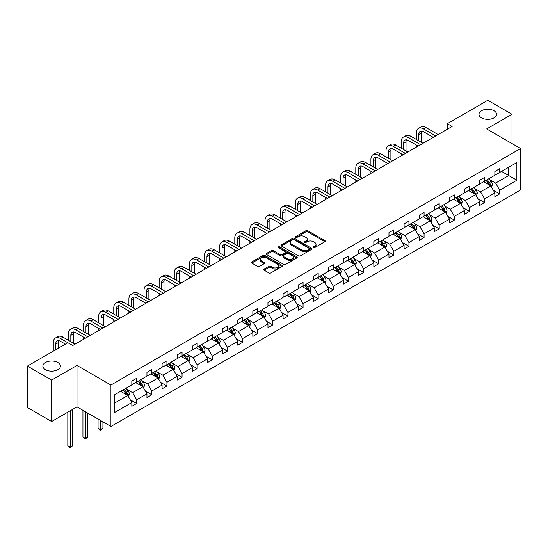 <?xml version="1.0" encoding="UTF-8"?>
<svg xmlns="http://www.w3.org/2000/svg" width="548" height="548" viewBox="0 0 548 548"><rect width="100%" height="100%" fill="white"/><g stroke="black" fill="none" stroke-linecap="round" stroke-linejoin="round"><path stroke-width="0.82" d="M57.848 362.509A8.775 5.069 0 0 0 48.279 361.413A8.775 5.069 0 0 0 42.867 366.091A8.775 5.069 0 0 0 45.436 369.674A8.775 5.069 0 0 0 54.999 370.777A8.775 5.069 0 0 0 60.417 366.091A8.775 5.069 0 0 0 57.848 362.509M493.981 110.71A8.775 5.069 0 0 0 484.418 109.614A8.775 5.069 0 0 0 479 114.292A8.775 5.069 0 0 0 481.576 117.875A8.775 5.069 0 0 0 491.138 118.971A8.775 5.069 0 0 0 496.557 114.292A8.775 5.069 0 0 0 493.981 110.71M313.47 247.545A0.945 0.541 0 0 0 314.799 247.545L324.909 241.702A1.343 0.774 0 0 0 325.307 241.154A1.343 0.774 0 0 0 324.909 240.606L307.777 230.715A1.343 0.774 0 0 0 305.88 230.715L295.762 236.551A0.945 0.541 0 0 0 295.488 236.935A0.945 0.541 0 0 0 295.762 237.318A0.945 0.541 0 0 0 297.098 237.318L298.407 236.565A4.309 2.487 0 0 1 304.496 236.565L305.921 237.394A4.309 2.487 0 0 1 307.188 239.147A4.309 2.487 0 0 1 305.921 240.908L304.613 241.661A0.945 0.541 0 0 0 304.339 242.045A0.945 0.541 0 0 0 304.613 242.435A0.945 0.541 0 0 0 305.948 242.435L307.257 241.675A4.309 2.487 0 0 1 313.346 241.675L314.778 242.504A4.309 2.487 0 0 1 316.038 244.257A4.309 2.487 0 0 1 314.778 246.018L313.47 246.771A0.945 0.541 0 0 0 313.189 247.155A0.945 0.541 0 0 0 313.47 247.545L313.47 246.771M264.095 269.068A1.343 0.774 0 0 0 263.698 269.616A1.343 0.774 0 0 0 264.095 270.164L268.904 272.945A1.343 0.774 0 0 0 270.808 272.945L282.035 266.458A1.343 0.774 0 0 0 282.432 265.91A1.343 0.774 0 0 0 282.035 265.362L264.903 255.471A1.343 0.774 0 0 0 262.999 255.471L251.772 261.951A1.343 0.774 0 0 0 251.374 262.499A1.343 0.774 0 0 0 251.772 263.054L257.574 266.403A1.343 0.774 0 0 0 259.478 266.403L264.287 263.629A1.343 0.774 0 0 0 264.677 263.081A1.343 0.774 0 0 0 264.287 262.526L261.403 260.869A3.603 2.076 0 0 1 260.348 259.396A3.603 2.076 0 0 1 262.574 257.478A3.603 2.076 0 0 1 266.499 257.93L277.774 264.437A3.603 2.076 0 0 1 278.829 265.91A3.603 2.076 0 0 1 276.61 267.828A3.603 2.076 0 0 1 272.685 267.376L270.808 266.294A1.343 0.774 0 0 0 268.904 266.294L264.095 269.068L264.095 270.164L268.904 267.41L268.904 266.294M76.994 365.448L51.642 380.086L27.4 366.091L27.4 407.52L51.642 421.515L76.994 406.876L110.936 426.467L110.936 385.045L76.994 365.448L76.994 406.876M512.017 143.569L512.017 114.292L486.665 128.931L520.6 148.522L110.936 385.045M512.017 114.292L487.775 100.298L447.298 123.67L447.298 129.266M27.4 366.091L67.883 342.719L72.733 345.521L452.141 126.465L447.298 123.67M298.502 255.854A1.343 0.774 0 0 0 300.407 255.854L311.634 249.367A1.343 0.774 0 0 0 312.031 248.819A1.343 0.774 0 0 0 311.634 248.271L294.502 238.38A1.343 0.774 0 0 0 292.598 238.38L281.371 244.86A1.343 0.774 0 0 0 280.973 245.415A1.343 0.774 0 0 0 281.371 245.963L298.502 255.854M278.459 247.744A0.945 0.541 0 0 1 279.418 247.881L279.418 246.758L296.838 256.813A1.343 0.774 0 0 1 297.228 257.361A1.343 0.774 0 0 1 296.838 257.916L285.604 264.396A1.343 0.774 0 0 1 283.7 264.396L266.568 254.505L266.568 253.409A1.343 0.774 0 0 0 266.177 253.957A1.343 0.774 0 0 0 266.568 254.505M266.568 253.409L271.376 250.635A1.343 0.774 0 0 1 273.281 250.635L280.227 254.642A1.343 0.774 0 0 0 282.131 254.642L285.316 252.806A1.343 0.774 0 0 0 285.714 252.251A1.343 0.774 0 0 0 285.316 251.703L278.083 247.532A0.945 0.541 0 0 1 277.809 247.141A0.945 0.541 0 0 1 278.391 246.641A0.945 0.541 0 0 1 279.418 246.758M51.642 380.086L51.642 421.515M114.669 394.759L131.828 384.847L131.828 381.093L136.678 378.298L136.678 382.045L146.953 376.113L146.953 372.366L151.803 369.564L151.803 373.318L162.078 367.379L162.078 363.632L166.928 360.831L166.928 364.584L177.21 358.645L177.21 354.899L182.052 352.097L182.052 355.851L192.334 349.912L192.334 346.165L197.184 343.363L197.184 347.117L207.459 341.185L207.459 337.431L212.309 334.629L212.309 338.383L222.584 332.451L222.584 328.697L227.434 325.902L227.434 329.649L237.709 323.717L237.709 319.964L242.559 317.169L242.559 320.916L252.84 314.984L252.84 311.23L257.683 308.435L257.683 312.182L267.965 306.25L267.965 302.496L272.815 299.701L272.815 303.448L283.09 297.516L283.09 293.769L287.94 290.967L287.94 294.721L298.215 288.782L298.215 285.035L303.065 282.234L303.065 285.988L313.34 280.049L313.34 276.302L318.189 273.5L318.189 277.254L328.471 271.315L328.471 267.568L333.314 264.766L333.314 268.52L343.596 262.588L343.596 258.834L348.446 256.032L348.446 259.786L358.721 253.854L358.721 250.1L363.571 247.299L363.571 251.053L373.846 245.12L373.846 241.367L378.695 238.572L378.695 242.319L388.97 236.387L388.97 232.633L393.82 229.838L393.82 233.585L404.102 227.653L404.102 223.899L408.945 221.104L408.945 224.851L419.227 218.919L419.227 215.172L424.077 212.371L424.077 216.118L434.352 210.185L434.352 206.438L439.201 203.637L439.201 207.391L449.476 201.452L449.476 197.705L454.326 194.903L454.326 198.657L464.601 192.718L464.601 188.971L469.451 186.169L469.451 189.923L479.733 183.991L479.733 180.237L484.576 177.436L484.576 181.189L494.858 175.257L494.858 171.503L499.708 168.702L499.708 172.456L516.867 162.551L516.867 180.237L499.708 190.149L499.708 193.896L494.858 196.698L494.858 192.944L484.576 198.876L484.576 202.63L479.733 205.431L479.733 201.678L469.451 207.61L469.451 211.364L464.601 214.158L464.601 210.411L454.326 216.344L454.326 220.097L449.476 222.892L449.476 219.145L439.201 225.077L439.201 228.831L434.352 231.626L434.352 227.879L424.077 233.811L424.077 237.565L419.227 240.36L419.227 236.613L408.945 242.545L408.945 246.292L404.102 249.093L404.102 245.346L393.82 251.279L393.82 255.026L388.97 257.827L388.97 254.073L378.695 260.012L378.695 263.759L373.846 266.561L373.846 262.807L363.571 268.746L363.571 272.493L358.721 275.295L358.721 271.541L348.446 277.473L348.446 281.227L343.596 284.028L343.596 280.275L333.314 286.207L333.314 289.961L328.471 292.762L328.471 289.008L318.189 294.94L318.189 298.694L313.34 301.489L313.34 297.742L303.065 303.674L303.065 307.428L298.215 310.223L298.215 306.476L287.94 312.408L287.94 316.162L283.09 318.957L283.09 315.21L272.815 321.142L272.815 324.889L267.965 327.69L267.965 323.943L257.683 329.875L257.683 333.622L252.84 336.424L252.84 332.67L242.559 338.609L242.559 342.356L237.709 345.158L237.709 341.404L227.434 347.343L227.434 351.09L222.584 353.892L222.584 350.138L212.309 356.07L212.309 359.824L207.459 362.625L207.459 358.872L197.184 364.804L197.184 368.557L192.334 371.359L192.334 367.605L182.052 373.537L182.052 377.291L177.21 380.086L177.21 376.339L166.928 382.271L166.928 386.025L162.078 388.82L162.078 385.073L151.803 391.005L151.803 394.759L146.953 397.553L146.953 393.807L136.678 399.739L136.678 403.486L131.828 406.287L131.828 402.54L114.669 412.445L114.669 394.759M110.936 426.467L520.6 189.951L520.6 148.522M135.705 382.607L142.884 386.751L132.602 392.683L126.992 389.443M132.602 392.683L136.678 399.739M142.884 386.751L146.953 393.807M131.828 383.949L132.602 384.401L136.678 382.045M150.83 373.873L158.009 378.017L147.727 383.949L142.117 380.709M147.727 383.949L151.803 391.005M158.009 378.017L162.078 385.073M146.953 375.216L147.727 375.668L151.803 373.318M165.962 365.139L173.134 369.284L162.859 375.216L157.242 371.976M162.859 375.216L166.928 382.271M173.134 369.284L177.21 376.339M162.078 366.489L162.859 366.934L166.928 364.584M181.087 356.406L188.259 360.55L177.984 366.489L172.373 363.249M177.984 366.489L182.052 373.537M188.259 360.55L192.334 367.605M177.21 357.755L177.984 358.2L182.052 355.851M196.211 347.679L203.39 351.816L193.108 357.755L187.498 354.515M193.108 357.755L197.184 364.804M203.39 351.816L207.459 358.872M192.334 349.021L193.108 349.466L197.184 347.117M211.336 338.945L218.515 343.082L208.233 349.021L202.623 345.781M208.233 349.021L212.309 356.07M218.515 343.082L222.584 350.138M207.459 340.287L208.233 340.733L212.309 338.383M226.461 330.211L233.64 334.355L223.358 340.287L217.748 337.047M223.358 340.287L227.434 347.343M233.64 334.355L237.709 341.404M222.584 331.554L223.358 331.999L227.434 329.649M241.593 321.477L248.765 325.622L238.49 331.554L232.873 328.314M238.49 331.554L242.559 338.609M248.765 325.622L252.84 332.67M237.709 322.82L238.49 323.265L242.559 320.916M256.717 312.744L263.889 316.888L253.614 322.82L248.004 319.58M253.614 322.82L257.683 329.875M263.889 316.888L267.965 323.943M252.84 314.086L253.614 314.538L257.683 312.182M271.842 304.01L279.021 308.154L268.739 314.086L263.129 310.846M268.739 314.086L272.815 321.142M279.021 308.154L283.09 315.21M267.965 305.352L268.739 305.805L272.815 303.448M286.967 295.276L294.146 299.42L283.864 305.352L278.254 302.112M283.864 305.352L287.94 312.408M294.146 299.42L298.215 306.476M283.09 296.619L283.864 297.071L287.94 294.721M302.092 286.542L309.271 290.687L298.989 296.619L293.379 293.379M298.989 296.619L303.065 303.674M309.271 290.687L313.34 297.742M298.215 287.885L298.989 288.337L303.065 285.988M317.224 277.809L324.395 281.953L314.12 287.892L308.503 284.645M314.12 287.892L318.189 294.94M324.395 281.953L328.471 289.008M313.34 279.158L314.12 279.603L318.189 277.254M332.348 269.082L339.52 273.219L329.245 279.158L323.635 275.918M329.245 279.158L333.314 286.207M339.52 273.219L343.596 280.275M328.471 270.424L329.245 270.87L333.314 268.52M347.473 260.348L354.652 264.485L344.37 270.424L338.76 267.184M344.37 270.424L348.446 277.473M354.652 264.485L358.721 271.541M343.596 261.691L344.37 262.136L348.446 259.786M362.598 251.614L369.777 255.758L359.495 261.691L353.885 258.451M359.495 261.691L363.571 268.746M369.777 255.758L373.846 262.807M358.721 252.957L359.495 253.402L363.571 251.053M377.723 242.88L384.901 247.025L374.62 252.957L369.01 249.717M374.62 252.957L378.695 260.012M384.901 247.025L388.97 254.073M373.846 244.223L374.62 244.668L378.695 242.319M392.854 234.147L400.026 238.291L389.751 244.223L384.134 240.983M389.751 244.223L393.82 251.279M400.026 238.291L404.102 245.346M388.97 235.489L389.751 235.941L393.82 233.585M407.979 225.413L415.151 229.557L404.876 235.489L399.266 232.249M404.876 235.489L408.945 242.545M415.151 229.557L419.227 236.613M404.102 226.756L404.876 227.208L408.945 224.851M423.104 216.679L430.283 220.823L420.001 226.756L414.391 223.516M420.001 226.756L424.077 233.811M430.283 220.823L434.352 227.879M419.227 218.022L420.001 218.474L424.077 216.118M438.229 207.945L445.408 212.09L435.126 218.022L429.516 214.782M435.126 218.022L439.201 225.077M445.408 212.09L449.476 219.145M434.352 209.288L435.126 209.74L439.201 207.391M453.354 199.212L460.532 203.356L450.25 209.288L444.64 206.048M450.25 209.288L454.326 216.344M460.532 203.356L464.601 210.411M449.476 200.561L450.25 201.006L454.326 198.657M468.485 190.485L475.657 194.622L465.382 200.561L459.765 197.321M465.382 200.561L469.451 207.61M475.657 194.622L479.733 201.678M464.601 191.827L465.382 192.273L469.451 189.923M483.61 181.751L490.782 185.888L480.507 191.827L474.897 188.587M480.507 191.827L484.576 198.876M490.782 185.888L494.858 192.944M479.733 183.094L480.507 183.539L484.576 181.189M501.543 171.394L508.722 175.538L495.632 183.094L490.022 179.854M495.632 183.094L499.708 190.149M516.867 180.237L508.722 175.538L508.722 167.25L516.867 162.551M494.858 174.36L495.632 174.805L499.708 172.456M114.669 403.04L127.759 395.485L120.581 391.341M127.759 395.485L131.828 402.54M493.255 190.177L499.708 193.896M478.13 198.91L484.576 202.63M463.005 207.637L469.451 211.364M447.88 216.371L454.326 220.097M432.749 225.105L439.201 228.831M417.624 233.838L424.077 237.565M402.499 242.572L408.945 246.292M387.374 251.306L393.82 255.026M372.25 260.04L378.695 263.759M357.118 268.773L363.571 272.493M341.993 277.507L348.446 281.227M326.868 286.234L333.314 289.961M311.744 294.968L318.189 298.694M296.619 303.702L303.065 307.428M281.487 312.435L287.94 316.162M266.362 321.169L272.815 324.889M251.237 329.903L257.683 333.622M236.113 338.637L242.559 342.356M220.988 347.37L227.434 351.09M205.863 356.104L212.309 359.824M190.731 364.831L197.184 368.557M175.607 373.565L182.052 377.291M160.482 382.299L166.928 386.025M145.357 391.032L151.803 394.759M130.232 399.766L136.678 403.486M313.846 247.675L314.778 247.134A4.309 2.487 0 0 0 316.038 245.381L316.038 244.257M307.188 239.147L307.188 240.271A4.309 2.487 0 0 1 305.921 242.024L304.989 242.565M324.909 240.606L324.909 241.702L307.777 231.831A1.343 0.774 0 0 0 305.88 231.831L296.139 237.455M311.613 249.381L294.502 239.497A1.343 0.774 0 0 0 292.598 239.497L281.384 245.97M309.257 249.203A0.945 0.541 0 0 0 309.531 248.819A0.945 0.541 0 0 0 309.257 248.436L294.214 239.75A0.945 0.541 0 0 0 292.885 239.75L291.502 240.551A4.309 2.487 0 0 0 290.241 242.305A4.309 2.487 0 0 0 291.502 244.066L301.784 250.004A4.309 2.487 0 0 0 307.873 250.004L309.257 249.203L309.257 250.326A0.945 0.541 0 0 0 309.531 249.936L309.531 248.819M290.241 242.305L290.241 243.428A4.309 2.487 0 0 0 291.502 245.189L291.502 244.066M309.257 250.326L307.873 251.121A4.309 2.487 0 0 1 301.784 251.121L291.502 245.189M266.588 254.519L271.376 251.751L271.376 250.635M285.714 252.251L285.714 253.375A1.343 0.774 0 0 1 285.316 253.923L282.131 255.765A1.343 0.774 0 0 1 280.227 255.765L273.281 251.751A1.343 0.774 0 0 0 271.376 251.751M279.418 247.881L296.817 257.923M287.44 258.807A3.603 2.076 0 0 0 291.358 259.259A3.603 2.076 0 0 0 293.584 257.334A3.603 2.076 0 0 0 292.529 255.868L288.556 253.573A1.343 0.774 0 0 0 286.652 253.573L283.46 255.416A1.343 0.774 0 0 0 283.069 255.964A1.343 0.774 0 0 0 283.46 256.512L287.44 258.807L287.44 259.923A3.603 2.076 0 0 0 291.358 260.375A3.603 2.076 0 0 0 293.584 258.457L293.584 257.334M283.069 255.964L283.069 257.081A1.343 0.774 0 0 0 283.46 257.635L283.46 256.512M287.44 259.923L283.46 257.635M278.829 265.91L278.829 267.027A3.603 2.076 0 0 1 276.61 268.952A3.603 2.076 0 0 1 272.685 268.499L270.808 267.41A1.343 0.774 0 0 0 268.904 267.41M260.348 259.396L260.348 260.519A3.603 2.076 0 0 0 261.403 261.985L261.403 260.869M264.287 262.526L264.287 263.629L261.403 261.985M282.014 266.472L264.903 256.587A1.343 0.774 0 0 0 262.999 256.587L251.785 263.061M491.522 187.169L492.412 184.594A3.631 2.096 -120 0 0 491.255 181.498L489.076 178.593M485.172 182.648L484.227 181.388M490.248 185.58L490.453 184.745A3.631 2.096 -120 0 0 489.412 182.559L487.234 179.655M486.323 180.182L488.72 183.381A1.85 1.069 60 0 1 489.056 183.943L490.453 184.745M486.069 180.326L488.247 183.231A3.631 2.096 60 0 1 489.152 184.95M416.295 139.418L416.295 133.143A10.282 5.939 60 0 1 418.425 128.438L420.85 127.04A10.282 5.939 60 0 1 425.995 127.547L438.133 134.555M418.425 128.438A10.282 5.939 60 0 1 423.57 128.944L435.708 135.959M433.283 137.356L423.57 131.746A6.857 3.959 -120 0 0 420.145 131.404A6.857 3.959 -120 0 0 418.72 134.548L418.72 140.815M421.576 131.088A6.857 3.959 -120 0 0 421.145 133.143L421.145 142.213M416.295 147.165L416.295 145.014M476.397 195.903L477.287 193.328A3.631 2.096 -120 0 0 476.13 190.231L473.952 187.327M470.047 191.382L469.102 190.122M475.123 194.314L475.322 193.478A3.631 2.096 -120 0 0 474.287 191.293L472.109 188.389M471.198 188.916L473.595 192.115A1.85 1.069 60 0 1 473.931 192.677L475.322 193.478M470.944 189.06L473.123 191.964A3.631 2.096 60 0 1 474.027 193.684M461.265 204.637L462.163 202.061A3.631 2.096 -120 0 0 460.998 198.965L458.827 196.061M454.922 200.116L453.977 198.856M459.998 203.048L460.197 202.212A3.631 2.096 -120 0 0 459.156 200.027L456.984 197.122M456.073 197.65L458.464 200.849A1.85 1.069 60 0 1 458.806 201.411L460.197 202.212M455.82 197.794L457.998 200.698A3.631 2.096 60 0 1 458.902 202.418M401.17 148.152L401.17 141.877A10.282 5.939 60 0 1 403.301 137.171L405.726 135.774A10.282 5.939 60 0 1 410.87 136.281L423.008 143.288M403.301 137.171A10.282 5.939 60 0 1 408.445 137.678L420.583 144.693M418.158 146.09L408.445 140.48A6.857 3.959 -120 0 0 405.013 140.137A6.857 3.959 -120 0 0 403.595 143.281L403.595 149.549M406.452 139.822A6.857 3.959 -120 0 0 406.02 141.877L406.02 150.947M401.17 155.899L401.17 153.748M386.045 156.879L386.045 150.611A10.282 5.939 60 0 1 388.176 145.905L390.601 144.508A10.282 5.939 60 0 1 395.738 145.014L407.883 152.022M388.176 145.905A10.282 5.939 60 0 1 393.32 146.412L405.458 153.419M403.033 154.824L393.32 149.214A6.857 3.959 -120 0 0 389.888 148.871A6.857 3.959 -120 0 0 388.47 152.008L388.47 158.283M391.32 148.556A6.857 3.959 -120 0 0 390.895 150.611L390.895 159.68M386.045 164.626L386.045 162.482M446.141 213.364L447.031 210.788A3.631 2.096 -120 0 0 445.873 207.699L443.695 204.794M439.791 208.85L438.852 207.589M444.866 211.781L445.072 210.946A3.631 2.096 -120 0 0 444.031 208.761L441.852 205.856M440.948 206.384L443.339 209.576A1.85 1.069 60 0 1 443.675 210.137L445.072 210.946M440.695 206.528L442.866 209.432A3.631 2.096 60 0 1 443.777 211.151M370.921 165.612L370.921 159.345A10.282 5.939 60 0 1 373.051 154.639L375.476 153.234A10.282 5.939 60 0 1 380.613 153.748L392.752 160.756M373.051 154.639A10.282 5.939 60 0 1 378.189 155.146L390.334 162.153M387.909 163.557L378.189 157.947A6.857 3.959 -120 0 0 374.764 157.605A6.857 3.959 -120 0 0 373.346 160.742L373.346 167.017M376.195 157.29A6.857 3.959 -120 0 0 375.77 159.345L375.77 168.414M370.921 173.36L370.921 171.216M431.016 222.098L431.906 219.522A3.631 2.096 -120 0 0 430.749 216.433L428.57 213.521M424.666 217.583L423.72 216.323M429.742 220.515L429.947 219.68A3.631 2.096 -120 0 0 428.906 217.494L426.728 214.59M425.817 215.111L428.214 218.31A1.85 1.069 60 0 1 428.55 218.871L429.947 219.68M425.563 215.261L427.741 218.166A3.631 2.096 60 0 1 428.646 219.878M355.796 174.346L355.796 168.078A10.282 5.939 60 0 1 357.919 163.373L360.344 161.968A10.282 5.939 60 0 1 365.489 162.482L377.627 169.49M357.919 163.373A10.282 5.939 60 0 1 363.064 163.879L375.202 170.887M372.784 172.284L363.064 166.681A6.857 3.959 -120 0 0 359.639 166.339A6.857 3.959 -120 0 0 358.214 169.476L358.214 175.75M361.07 166.023A6.857 3.959 -120 0 0 360.639 168.078L360.639 177.148M355.796 182.094L355.796 179.943M415.891 230.831L416.781 228.256A3.631 2.096 -120 0 0 415.624 225.166L413.445 222.255M409.541 226.317L408.596 225.057M414.617 229.249L414.822 228.413A3.631 2.096 -120 0 0 413.781 226.228L411.603 223.324M410.692 223.844L413.089 227.043A1.85 1.069 60 0 1 413.425 227.605L414.822 228.413M410.438 223.995L412.617 226.899A3.631 2.096 60 0 1 413.521 228.612M340.664 183.08L340.664 176.812A10.282 5.939 60 0 1 342.795 172.106L345.219 170.702A10.282 5.939 60 0 1 350.364 171.216L362.502 178.223M342.795 172.106A10.282 5.939 60 0 1 347.939 172.613L360.077 179.621M357.652 181.018L347.939 175.415A6.857 3.959 -120 0 0 344.514 175.072A6.857 3.959 -120 0 0 343.089 178.21L343.089 184.477M345.946 174.757A6.857 3.959 -120 0 0 345.514 176.812L345.514 185.882M340.664 190.827L340.664 188.676M400.766 239.565L401.657 236.989A3.631 2.096 -120 0 0 400.499 233.893L398.321 230.989M394.416 235.051L393.471 233.791M399.492 237.983L399.691 237.147A3.631 2.096 -120 0 0 398.656 234.962L396.478 232.051M395.567 232.578L397.964 235.777A1.85 1.069 60 0 1 398.3 236.339L399.691 237.147M395.314 232.729L397.492 235.633A3.631 2.096 60 0 1 398.396 237.346M325.539 191.814L325.539 185.546A10.282 5.939 60 0 1 327.67 180.833L330.095 179.436A10.282 5.939 60 0 1 335.239 179.943L347.377 186.957M327.67 180.833A10.282 5.939 60 0 1 332.814 181.347L344.952 188.354M342.527 189.752L332.814 184.142A6.857 3.959 -120 0 0 329.382 183.806A6.857 3.959 -120 0 0 327.964 186.943L327.964 193.211M330.821 183.491A6.857 3.959 -120 0 0 330.389 185.546L330.389 194.615M325.539 199.561L325.539 197.41M385.634 248.299L386.532 245.723A3.631 2.096 -120 0 0 385.367 242.627L383.196 239.723M379.291 243.785L378.346 242.524M384.367 246.71L384.566 245.881A3.631 2.096 -120 0 0 383.525 243.696L381.353 240.784M380.442 241.312L382.833 244.511A1.85 1.069 60 0 1 383.175 245.072L384.566 245.881M380.189 241.456L382.367 244.367A3.631 2.096 60 0 1 383.271 246.079M310.415 200.547L310.415 194.28A10.282 5.939 60 0 1 312.545 189.567L314.97 188.169A10.282 5.939 60 0 1 320.107 188.676L332.252 195.691M312.545 189.567A10.282 5.939 60 0 1 317.689 190.081L329.828 197.088M327.403 198.486L317.689 192.875A6.857 3.959 -120 0 0 314.257 192.54A6.857 3.959 -120 0 0 312.84 195.677L312.84 201.945M315.689 192.225A6.857 3.959 -120 0 0 315.264 194.28L315.264 203.349M310.415 208.295L310.415 206.144M370.51 257.033L371.4 254.457A3.631 2.096 -120 0 0 370.243 251.361L368.064 248.456M364.16 252.518L363.221 251.258M369.236 255.443L369.441 254.615A3.631 2.096 -120 0 0 368.4 252.423L366.222 249.518M365.317 250.046L367.708 253.245A1.85 1.069 60 0 1 368.044 253.806L369.441 254.615M365.064 250.189L367.235 253.101A3.631 2.096 60 0 1 368.146 254.813M295.29 209.281L295.29 203.013A10.282 5.939 60 0 1 297.42 198.301L299.845 196.903A10.282 5.939 60 0 1 304.983 197.41L317.121 204.418M297.42 198.301A10.282 5.939 60 0 1 302.558 198.814L314.703 205.822M312.278 207.219L302.558 201.609A6.857 3.959 -120 0 0 299.133 201.274A6.857 3.959 -120 0 0 297.715 204.411L297.715 210.679M300.564 200.952A6.857 3.959 -120 0 0 300.14 203.013L300.14 212.076M295.29 217.029L295.29 214.878M355.385 265.766L356.275 263.191A3.631 2.096 -120 0 0 355.118 260.095L352.939 257.19M349.035 261.245L348.09 259.985M354.111 264.177L354.316 263.341A3.631 2.096 -120 0 0 353.275 261.156L351.097 258.252M350.186 258.779L352.583 261.978A1.85 1.069 60 0 1 352.919 262.54L354.316 263.341M349.932 258.923L352.111 261.828A3.631 2.096 60 0 1 353.015 263.547M340.26 274.5L341.151 271.924A3.631 2.096 -120 0 0 339.993 268.828L337.815 265.924M333.91 269.979L332.965 268.719M338.986 272.911L339.191 272.075A3.631 2.096 -120 0 0 338.15 269.89L335.972 266.986M335.061 267.513L337.458 270.712A1.85 1.069 60 0 1 337.794 271.274L339.191 272.075M334.807 267.657L336.986 270.561A3.631 2.096 60 0 1 337.89 272.281M325.135 283.234L326.026 280.658A3.631 2.096 -120 0 0 324.868 277.562L322.69 274.658M318.785 278.713L317.84 277.452M323.861 281.645L324.06 280.809A3.631 2.096 -120 0 0 323.025 278.624L320.847 275.719M319.936 276.247L322.334 279.446A1.85 1.069 60 0 1 322.669 280.007L324.06 280.809M319.683 276.391L321.861 279.295A3.631 2.096 60 0 1 322.765 281.014M310.01 291.961L310.901 289.385A3.631 2.096 -120 0 0 309.736 286.296L307.565 283.391M303.661 287.447L302.715 286.186M308.736 290.378L308.935 289.543A3.631 2.096 -120 0 0 307.894 287.358L305.722 284.453M304.811 284.981L307.202 288.173A1.85 1.069 60 0 1 307.544 288.741L308.935 289.543M304.558 285.124L306.736 288.029A3.631 2.096 60 0 1 307.64 289.748M294.879 300.694L295.769 298.119A3.631 2.096 -120 0 0 294.612 295.03L292.433 292.118M288.529 296.18L287.59 294.92M293.605 299.112L293.81 298.276A3.631 2.096 -120 0 0 292.769 296.091L290.591 293.187M289.687 293.707L292.077 296.906A1.85 1.069 60 0 1 292.413 297.468L293.81 298.276M289.433 293.858L291.605 296.763A3.631 2.096 60 0 1 292.516 298.482M279.754 309.428L280.644 306.853A3.631 2.096 -120 0 0 279.487 303.763L277.309 300.852M273.404 304.914L272.459 303.654M278.48 307.846L278.685 307.01A3.631 2.096 -120 0 0 277.644 304.825L275.466 301.921M274.555 302.441L276.952 305.64A1.85 1.069 60 0 1 277.288 306.202L278.685 307.01M274.301 302.592L276.48 305.496A3.631 2.096 60 0 1 277.384 307.209M264.629 318.162L265.52 315.586A3.631 2.096 -120 0 0 264.362 312.49L262.184 309.586M258.279 313.648L257.334 312.387M263.355 316.58L263.561 315.744A3.631 2.096 -120 0 0 262.519 313.559L260.341 310.648M259.43 311.175L261.828 314.374A1.85 1.069 60 0 1 262.163 314.936L263.561 315.744M259.177 311.326L261.355 314.23A3.631 2.096 60 0 1 262.259 315.943M249.504 326.896L250.395 324.32A3.631 2.096 -120 0 0 249.237 321.224L247.059 318.32M243.154 322.382L242.209 321.121M248.23 325.307L248.429 324.478A3.631 2.096 -120 0 0 247.395 322.293L245.216 319.381M244.305 319.909L246.703 323.108A1.85 1.069 60 0 1 247.038 323.669L248.429 324.478M244.052 320.053L246.23 322.964A3.631 2.096 60 0 1 247.134 324.676M234.38 335.629L235.27 333.054A3.631 2.096 -120 0 0 234.106 329.958L231.934 327.053M228.03 331.115L227.084 329.855M233.106 334.04L233.304 333.211A3.631 2.096 -120 0 0 232.263 331.026L230.091 328.115M229.18 328.642L231.578 331.841A1.85 1.069 60 0 1 231.914 332.403L233.304 333.211M228.927 328.786L231.105 331.698A3.631 2.096 60 0 1 232.01 333.41M219.248 344.363L220.138 341.788A3.631 2.096 -120 0 0 218.981 338.691L216.803 335.787M212.898 339.842L211.96 338.589M217.974 342.774L218.179 341.938A3.631 2.096 -120 0 0 217.138 339.753L214.96 336.849M214.056 337.376L216.446 340.575A1.85 1.069 60 0 1 216.782 341.137L218.179 341.938M213.802 337.52L215.974 340.424A3.631 2.096 60 0 1 216.885 342.144M280.165 218.015L280.165 211.74A10.282 5.939 60 0 1 282.295 207.034L284.713 205.637A10.282 5.939 60 0 1 289.858 206.144L301.996 213.151M282.295 207.034A10.282 5.939 60 0 1 287.433 207.541L299.571 214.556M297.153 215.953L287.433 210.343A6.857 3.959 -120 0 0 284.008 210.007A6.857 3.959 -120 0 0 282.583 213.145L282.583 219.412M285.44 209.685A6.857 3.959 -120 0 0 285.008 211.74L285.008 220.81M280.165 225.762L280.165 223.611M265.033 226.749L265.033 220.474A10.282 5.939 60 0 1 267.164 215.768L269.589 214.371A10.282 5.939 60 0 1 274.733 214.878L286.871 221.885M267.164 215.768A10.282 5.939 60 0 1 272.308 216.275L284.446 223.289M282.021 224.687L272.308 219.077A6.857 3.959 -120 0 0 268.883 218.734A6.857 3.959 -120 0 0 267.458 221.878L267.458 228.146M270.315 218.419A6.857 3.959 -120 0 0 269.883 220.474L269.883 229.544M265.033 234.496L265.033 232.345M249.909 235.476L249.909 229.208A10.282 5.939 60 0 1 252.039 224.502L254.464 223.105A10.282 5.939 60 0 1 259.608 223.611L271.746 230.619M252.039 224.502A10.282 5.939 60 0 1 257.183 225.009L269.321 232.016M266.897 233.421L257.183 227.81A6.857 3.959 -120 0 0 253.751 227.468A6.857 3.959 -120 0 0 252.333 230.612L252.333 236.88M255.19 227.153A6.857 3.959 -120 0 0 254.758 229.208L254.758 238.277M249.909 243.23L249.909 241.079M234.784 244.209L234.784 237.942A10.282 5.939 60 0 1 236.914 233.236L239.339 231.831A10.282 5.939 60 0 1 244.477 232.345L256.622 239.353M236.914 233.236A10.282 5.939 60 0 1 242.058 233.743L254.197 240.75M251.772 242.154L242.058 236.544A6.857 3.959 -120 0 0 238.627 236.202A6.857 3.959 -120 0 0 237.209 239.339L237.209 245.614M240.058 235.887A6.857 3.959 -120 0 0 239.634 237.942L239.634 247.011M234.784 251.957L234.784 249.813M219.659 252.943L219.659 246.675A10.282 5.939 60 0 1 221.789 241.969L224.214 240.565A10.282 5.939 60 0 1 229.352 241.079L241.49 248.086M221.789 241.969A10.282 5.939 60 0 1 226.927 242.476L239.072 249.484M236.647 250.888L226.927 245.278A6.857 3.959 -120 0 0 223.502 244.935A6.857 3.959 -120 0 0 222.084 248.073L222.084 254.347M224.933 244.62A6.857 3.959 -120 0 0 224.509 246.675L224.509 255.745M219.659 260.69L219.659 258.546M204.534 261.677L204.534 255.409A10.282 5.939 60 0 1 206.665 250.703L209.083 249.299A10.282 5.939 60 0 1 214.227 249.813L226.365 256.82M206.665 250.703A10.282 5.939 60 0 1 211.802 251.21L223.94 258.218M221.522 259.615L211.802 254.012A6.857 3.959 -120 0 0 208.377 253.669A6.857 3.959 -120 0 0 206.952 256.807L206.952 263.074M209.809 253.354A6.857 3.959 -120 0 0 209.377 255.409L209.377 264.479M204.534 269.424L204.534 267.273M189.403 270.411L189.403 264.143A10.282 5.939 60 0 1 191.533 259.43L193.958 258.033A10.282 5.939 60 0 1 199.102 258.546L211.24 265.554M191.533 259.43A10.282 5.939 60 0 1 196.677 259.944L208.815 266.951M206.391 268.349L196.677 262.739A6.857 3.959 -120 0 0 193.252 262.403A6.857 3.959 -120 0 0 191.827 265.54L191.827 271.808M194.684 262.088A6.857 3.959 -120 0 0 194.252 264.143L194.252 273.212M189.403 278.158L189.403 276.007M174.278 279.144L174.278 272.877A10.282 5.939 60 0 1 176.408 268.164L178.833 266.766A10.282 5.939 60 0 1 183.977 267.273L196.116 274.288M176.408 268.164A10.282 5.939 60 0 1 181.552 268.678L193.691 275.685M191.266 277.083L181.552 271.472A6.857 3.959 -120 0 0 178.121 271.137A6.857 3.959 -120 0 0 176.703 274.274L176.703 280.542M179.559 270.822A6.857 3.959 -120 0 0 179.128 272.877L179.128 281.946M174.278 286.892L174.278 284.741M159.153 287.878L159.153 281.61A10.282 5.939 60 0 1 161.283 276.898L163.708 275.5A10.282 5.939 60 0 1 168.846 276.007L180.991 283.015M161.283 276.898A10.282 5.939 60 0 1 166.428 277.411L178.566 284.419M176.141 285.816L166.428 280.206A6.857 3.959 -120 0 0 162.996 279.87A6.857 3.959 -120 0 0 161.578 283.008L161.578 289.276M164.427 279.549A6.857 3.959 -120 0 0 164.003 281.61L164.003 290.673M159.153 295.625L159.153 293.475M144.028 296.612L144.028 290.337A10.282 5.939 60 0 1 146.158 285.631L148.583 284.234A10.282 5.939 60 0 1 153.721 284.741L165.859 291.748M146.158 285.631A10.282 5.939 60 0 1 151.296 286.138L163.441 293.153M161.016 294.55L151.296 288.94A6.857 3.959 -120 0 0 147.871 288.604A6.857 3.959 -120 0 0 146.453 291.742L146.453 298.009M149.303 288.282A6.857 3.959 -120 0 0 148.878 290.337L148.878 299.407M144.028 304.359L144.028 302.208M204.123 353.097L205.014 350.521A3.631 2.096 -120 0 0 203.856 347.425L201.678 344.521M197.773 348.576L196.828 347.316M202.849 351.508L203.055 350.672A3.631 2.096 -120 0 0 202.013 348.487L199.835 345.583M198.924 346.11L201.321 349.309A1.85 1.069 60 0 1 201.657 349.871L203.055 350.672M198.671 346.254L200.849 349.158A3.631 2.096 60 0 1 201.753 350.878M128.903 305.346L128.903 299.071A10.282 5.939 60 0 1 131.034 294.365L133.452 292.968A10.282 5.939 60 0 1 138.596 293.475L150.734 300.482M131.034 294.365A10.282 5.939 60 0 1 136.171 294.872L148.309 301.886M145.891 303.284L136.171 297.674A6.857 3.959 -120 0 0 132.746 297.331A6.857 3.959 -120 0 0 131.321 300.475L131.321 306.743M134.178 297.016A6.857 3.959 -120 0 0 133.746 299.071L133.746 308.14M128.903 313.093L128.903 310.942M188.998 361.831L189.889 359.255A3.631 2.096 -120 0 0 188.731 356.159L186.553 353.255M182.648 357.31L181.703 356.049M187.724 360.242L187.93 359.406A3.631 2.096 -120 0 0 186.889 357.221L184.71 354.316M183.799 354.844L186.197 358.043A1.85 1.069 60 0 1 186.532 358.604L187.93 359.406M183.546 354.988L185.724 357.892A3.631 2.096 60 0 1 186.628 359.611M113.772 314.079L113.772 307.805A10.282 5.939 60 0 1 115.902 303.099L118.327 301.701A10.282 5.939 60 0 1 123.471 302.208L135.609 309.216M115.902 303.099A10.282 5.939 60 0 1 121.046 303.606L133.185 310.613M130.76 312.018L121.046 306.407A6.857 3.959 -120 0 0 117.621 306.065A6.857 3.959 -120 0 0 116.197 309.209L116.197 315.477M119.053 305.75A6.857 3.959 -120 0 0 118.621 307.805L118.621 316.874M113.772 321.827L113.772 319.676M173.874 370.558L174.764 367.989A3.631 2.096 -120 0 0 173.606 364.893L171.428 361.988M167.524 366.043L166.578 364.783M172.599 368.975L172.798 368.14A3.631 2.096 -120 0 0 171.764 365.954L169.585 363.05M168.674 363.577L171.072 366.77A1.85 1.069 60 0 1 171.408 367.338L172.798 368.14M168.421 363.721L170.599 366.626A3.631 2.096 60 0 1 171.503 368.345M98.647 322.806L98.647 316.539A10.282 5.939 60 0 1 100.777 311.833L103.202 310.428A10.282 5.939 60 0 1 108.346 310.942L120.485 317.95M100.777 311.833A10.282 5.939 60 0 1 105.922 312.339L118.06 319.347M115.635 320.751L105.922 315.141A6.857 3.959 -120 0 0 102.49 314.799A6.857 3.959 -120 0 0 101.072 317.936L101.072 324.211M103.928 314.484A6.857 3.959 -120 0 0 103.497 316.539L103.497 325.608M98.647 330.554L98.647 328.41M158.749 379.291L159.639 376.716A3.631 2.096 -120 0 0 158.475 373.626L156.303 370.715M152.399 374.777L151.454 373.517M157.475 377.709L157.673 376.873A3.631 2.096 -120 0 0 156.632 374.688L154.461 371.784M153.55 372.304L155.947 375.503A1.85 1.069 60 0 1 156.283 376.065L157.673 376.873M153.296 372.455L155.474 375.359A3.631 2.096 60 0 1 156.379 377.079M100.49 420.439L100.49 429.625L102.914 428.221L102.914 421.837M102.914 428.221L100.49 430.235L98.065 428.221L98.065 419.042M98.065 428.221L100.49 429.625L100.49 430.235M83.522 331.54L83.522 325.272A10.282 5.939 60 0 1 85.652 320.566L88.077 319.162A10.282 5.939 60 0 1 93.215 319.676L105.36 326.683M85.652 320.566A10.282 5.939 60 0 1 90.797 321.073L102.935 328.081M100.51 329.485L90.797 323.875A6.857 3.959 -120 0 0 87.365 323.532A6.857 3.959 -120 0 0 85.947 326.67L85.947 332.944M88.797 323.217A6.857 3.959 -120 0 0 88.372 325.272L88.372 334.342M83.522 339.287L83.522 337.143M143.617 388.025L144.508 385.45A3.631 2.096 -120 0 0 143.35 382.36L141.172 379.449M137.267 383.511L136.329 382.251M142.343 386.443L142.549 385.607A3.631 2.096 -120 0 0 141.507 383.422L139.329 380.518M138.425 381.038L140.815 384.237A1.85 1.069 60 0 1 141.151 384.799L142.549 385.607M138.171 381.189L140.343 384.093A3.631 2.096 60 0 1 141.254 385.806M85.365 411.706L85.365 438.352L87.79 436.955L87.79 413.11M87.79 436.955L85.365 438.969L82.94 436.955L82.94 410.308M82.94 436.955L85.365 438.352L85.365 438.969M68.397 340.274L68.397 334.006A10.282 5.939 60 0 1 70.528 329.3L72.953 327.896A10.282 5.939 60 0 1 78.09 328.41L90.235 335.417M70.528 329.3A10.282 5.939 60 0 1 75.665 329.807L87.81 336.815M85.385 338.212L75.665 332.609A6.857 3.959 -120 0 0 72.24 332.266A6.857 3.959 -120 0 0 70.822 335.403L70.822 341.671M73.672 331.951A6.857 3.959 -120 0 0 73.247 334.006L73.247 343.075M128.492 396.759L129.383 394.183A3.631 2.096 -120 0 0 128.225 391.087L126.047 388.183M122.142 392.245L121.197 390.984M127.218 395.177L127.424 394.341A3.631 2.096 -120 0 0 126.383 392.156L124.204 389.251M123.293 389.772L125.691 392.971A1.85 1.069 60 0 1 126.026 393.533L127.424 394.341M123.04 389.923L125.218 392.827A3.631 2.096 60 0 1 126.122 394.539M70.24 410.781L70.24 447.086L72.665 445.688L72.665 409.377M72.665 445.688L70.24 447.702L67.815 445.688L67.815 412.178M67.815 445.688L70.24 447.086L70.24 447.702M53.272 351.158L53.272 342.74A10.282 5.939 60 0 1 55.403 338.027L57.821 336.63A10.282 5.939 60 0 1 62.965 337.143L75.103 344.151M55.403 338.027A10.282 5.939 60 0 1 60.54 338.541L67.836 342.747M65.411 344.151L60.54 341.336A6.857 3.959 -120 0 0 57.115 341A6.857 3.959 -120 0 0 55.691 344.137L55.691 349.761M58.547 340.685A6.857 3.959 -120 0 0 58.115 342.74L58.115 348.357M314.778 247.134L314.778 246.018M304.613 242.435L304.613 241.661M305.921 242.024L305.921 240.908M295.762 237.318L295.762 236.551M305.88 231.831L305.88 230.715M307.777 231.831L307.777 230.715M281.371 245.963L281.371 244.86M292.598 239.497L292.598 238.38M294.502 239.497L294.502 238.38M311.634 249.367L311.634 248.271M301.784 251.121L301.784 250.004M307.873 251.121L307.873 250.004M273.281 251.751L273.281 250.635M280.227 255.765L280.227 254.642M282.131 255.765L282.131 254.642M285.316 253.923L285.316 252.806M296.838 257.916L296.838 256.813M270.808 267.41L270.808 266.294M272.685 268.499L272.685 267.376M251.772 263.054L251.772 261.951M262.999 256.587L262.999 255.471M264.903 256.587L264.903 255.471M282.035 266.458L282.035 265.362M490.522 185.738L492.392 184.662M489.412 182.559L491.255 181.498M487.213 183.833L488.247 183.231M425.995 127.547L423.57 128.944M421.145 133.143L418.72 134.548M475.397 194.471L477.26 193.396M474.287 191.293L476.13 190.231M472.088 192.56L473.123 191.964M460.272 203.205L462.135 202.13M459.156 200.027L460.998 198.965M456.964 201.294L457.998 200.698M410.87 136.281L408.445 137.678M406.02 141.877L403.595 143.281M395.738 145.014L393.32 146.412M390.895 150.611L388.47 152.008M445.14 211.939L447.01 210.864M444.031 208.761L445.873 207.699M441.839 210.028L442.866 209.432M380.613 153.748L378.189 155.146M375.77 159.345L373.346 160.742M430.016 220.673L431.886 219.597M428.906 217.494L430.749 216.433M426.707 218.762L427.741 218.166M365.489 162.482L363.064 163.879M360.639 168.078L358.214 169.476M414.891 229.406L416.761 228.331M413.781 226.228L415.624 225.166M411.582 227.495L412.617 226.899M350.364 171.216L347.939 172.613M345.514 176.812L343.089 178.21M399.766 238.14L401.629 237.058M398.656 234.962L400.499 233.893M396.457 236.229L397.492 235.633M335.239 179.943L332.814 181.347M330.389 185.546L327.964 186.943M384.641 246.874L386.504 245.792M383.525 243.696L385.367 242.627M381.333 244.963L382.367 244.367M320.107 188.676L317.689 190.081M315.264 194.28L312.84 195.677M369.516 255.601L371.38 254.525M368.4 252.423L370.243 251.361M366.208 253.697L367.235 253.101M304.983 197.41L302.558 198.814M300.14 203.013L297.715 204.411M354.385 264.335L356.255 263.259M353.275 261.156L355.118 260.095M351.076 262.43L352.111 261.828M339.26 273.068L341.13 271.993M338.15 269.89L339.993 268.828M335.951 271.157L336.986 270.561M324.135 281.802L325.998 280.727M323.025 278.624L324.868 277.562M320.827 279.891L321.861 279.295M309.01 290.536L310.874 289.46M307.894 287.358L309.736 286.296M305.702 288.625L306.736 288.029M293.886 299.27L295.749 298.194M292.769 296.091L294.612 295.03M290.577 297.359L291.605 296.763M278.754 308.003L280.624 306.928M277.644 304.825L279.487 303.763M275.445 306.092L276.48 305.496M263.629 316.737L265.499 315.655M262.519 313.559L264.362 312.49M260.321 314.826L261.355 314.23M248.504 325.471L250.368 324.389M247.395 322.293L249.237 321.224M245.196 323.56L246.23 322.964M233.38 334.205L235.243 333.122M232.263 331.026L234.106 329.958M230.071 332.294L231.105 331.698M218.255 342.932L220.118 341.856M217.138 339.753L218.981 338.691M214.946 341.027L215.974 340.424M289.858 206.144L287.433 207.541M285.008 211.74L282.583 213.145M274.733 214.878L272.308 216.275M269.883 220.474L267.458 221.878M259.608 223.611L257.183 225.009M254.758 229.208L252.333 230.612M244.477 232.345L242.058 233.743M239.634 237.942L237.209 239.339M229.352 241.079L226.927 242.476M224.509 246.675L222.084 248.073M214.227 249.813L211.802 251.21M209.377 255.409L206.952 256.807M199.102 258.546L196.677 259.944M194.252 264.143L191.827 265.54M183.977 267.273L181.552 268.678M179.128 272.877L176.703 274.274M168.846 276.007L166.428 277.411M164.003 281.61L161.578 283.008M153.721 284.741L151.296 286.138M148.878 290.337L146.453 291.742M203.123 351.665L204.993 350.59M202.013 348.487L203.856 347.425M199.815 349.754L200.849 349.158M138.596 293.475L136.171 294.872M133.746 299.071L131.321 300.475M187.998 360.399L189.868 359.324M186.889 357.221L188.731 356.159M184.69 358.488L185.724 357.892M123.471 302.208L121.046 303.606M118.621 307.805L116.197 309.209M172.873 369.133L174.737 368.057M171.764 365.954L173.606 364.893M169.565 367.222L170.599 366.626M108.346 310.942L105.922 312.339M103.497 316.539L101.072 317.936M157.749 377.867L159.612 376.791M156.632 374.688L158.475 373.626M154.44 375.955L155.474 375.359M93.215 319.676L90.797 321.073M88.372 325.272L85.947 326.67M142.624 386.6L144.487 385.525M141.507 383.422L143.35 382.36M139.315 384.689L140.343 384.093M78.09 328.41L75.665 329.807M73.247 334.006L70.822 335.403M127.492 395.334L129.362 394.252M126.383 392.156L128.225 391.087M124.184 393.423L125.218 392.827M62.965 337.143L60.54 338.541M58.115 342.74L55.691 344.137"/></g></svg>
